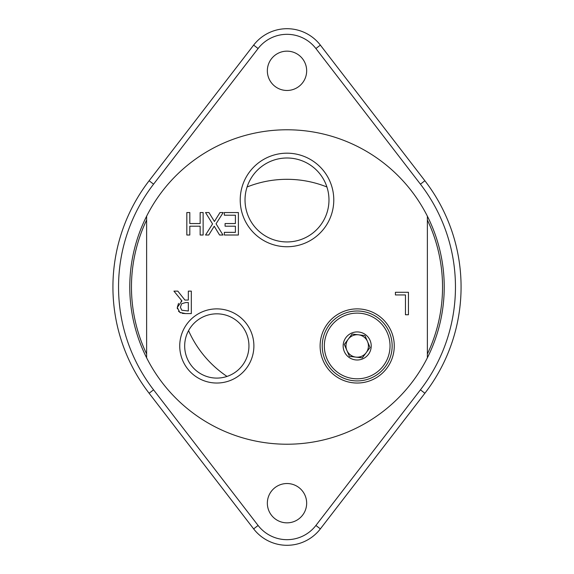 <?xml version="1.0" encoding="UTF-8"?>
<svg xmlns="http://www.w3.org/2000/svg" width="574" height="574" viewBox="0 0 574 574"><rect width="100%" height="100%" fill="white"/><g stroke="black" fill="none" stroke-linecap="round" stroke-linejoin="round"><path stroke-width="0.86" d="M146.621 220.021A155.54 155.54 0 0 0 146.621 353.979M146.621 216.197A157.226 157.226 0 0 0 287 444.226A157.226 157.226 0 0 0 427.379 216.197A157.226 157.226 0 0 0 146.621 216.197L146.621 357.803M427.379 353.979A155.54 155.54 0 0 0 427.379 220.021M427.379 357.803L427.379 216.197M248.944 345.957A32.13 32.13 0 0 1 216.807 378.094A32.13 32.13 0 0 1 184.677 345.957A32.13 32.13 0 0 1 216.807 313.827A32.13 32.13 0 0 1 248.944 345.957M179.734 345.957A37.073 37.073 0 0 0 235.347 378.065A37.073 37.073 0 0 0 235.347 313.849A37.073 37.073 0 0 0 179.734 345.957M325.071 359.762A34.957 34.957 0 0 1 370.424 313.605A34.957 34.957 0 0 1 382.126 370.46A34.957 34.957 0 0 1 325.071 359.762M320.113 345.957A37.073 37.073 0 0 0 375.726 378.065A37.073 37.073 0 0 0 375.726 313.849A37.073 37.073 0 0 0 320.113 345.957M185.718 302.555L181.657 303.718L180.387 307.248L181.8 310.233L188.337 311L188.337 302.555L185.718 302.555M328.974 199.967A41.974 41.974 0 0 1 287 241.941A41.974 41.974 0 0 1 245.026 199.967A41.974 41.974 0 0 1 287 157.994A41.974 41.974 0 0 1 328.974 199.967M240.219 199.967A46.781 46.781 0 0 0 310.391 240.477A46.781 46.781 0 0 0 310.391 159.45A46.781 46.781 0 0 0 240.219 199.967M205.535 212.545L208.958 212.545L214.418 221.499L219.986 212.545L223.207 212.545L216.054 223.795L222.992 235.01L219.569 235.01L214.217 226.213L208.757 235.01L205.535 235.01L212.559 223.939L205.535 212.545M225.087 226.199L225.087 223.544L235.405 223.544L235.405 215.207L224.341 215.207L224.341 212.545L238.389 212.545L238.389 235.01L224.341 235.01L224.341 232.348L235.405 232.348L235.405 226.199L225.087 226.199M395.421 292.281L408.437 292.281L408.437 314.746L405.452 314.746L405.452 294.943L395.421 294.943L395.421 292.281M191.321 291.126L191.321 313.583L185.531 313.583L179.82 312.399L177.273 307.485L181.929 300.898L173.936 291.126L177.818 291.126L184.914 300.058L188.337 300.058L188.337 291.126L191.321 291.126M203.131 235.01L200.147 235.01L200.147 226.199L189.807 226.199L189.807 235.01L186.823 235.01L186.823 212.545L189.807 212.545L189.807 223.544L200.147 223.544L200.147 212.545L203.131 212.545L203.131 235.01M177.38 308.805L177.273 307.485L178.528 303.366M181.104 301.25L181.929 300.898M180.781 312.923L178.485 311.223M185.531 313.583L182.302 313.375M366.19 352.68L370.065 347.485L364.949 335.568L352.07 334.046L344.314 344.436L349.43 356.354L362.309 357.875L366.19 352.68A11.229 11.229 0 0 1 346.875 350.391A11.229 11.229 0 0 1 358.506 334.807A11.229 11.229 0 0 1 366.19 352.68M327.015 358.929A32.84 32.84 0 0 1 361.046 313.347A32.84 32.84 0 0 1 383.511 365.609A32.84 32.84 0 0 1 327.015 358.929M344.292 351.503A14.041 14.041 0 0 1 351.647 333.063A14.041 14.041 0 0 1 370.087 340.418A14.041 14.041 0 0 1 362.732 358.858A14.041 14.041 0 0 1 344.292 351.503M348.188 339.241A11.229 11.229 0 0 0 355.873 357.114M267.348 503.183A19.652 19.652 0 0 1 296.83 486.164A19.652 19.652 0 0 1 296.83 520.209A19.652 19.652 0 0 1 267.348 503.183M320.357 45.109A42.117 42.117 0 0 0 253.643 45.109L149.118 180.745A174.073 174.073 0 0 0 149.118 393.255L253.643 528.891A42.117 42.117 0 0 0 320.357 528.891L424.882 393.255A174.073 174.073 0 0 0 424.882 180.745L320.357 45.109L315.908 48.539L420.433 184.175A168.455 168.455 0 0 1 420.433 389.825L315.908 525.461A36.499 36.499 0 0 1 258.092 525.461L153.567 389.825A168.455 168.455 0 0 1 153.567 184.175L258.092 48.539A36.499 36.499 0 0 1 315.908 48.539M267.348 70.817A19.652 19.652 0 0 1 296.83 53.791A19.652 19.652 0 0 1 296.83 87.836A19.652 19.652 0 0 1 267.348 70.817M188.559 330.653A107.69 107.69 0 0 0 227.01 376.429M326.915 186.981A107.69 107.69 0 0 0 247.085 186.981M153.567 389.825L149.118 393.255M149.118 180.745L153.567 184.175M253.643 45.109L258.092 48.539M424.882 180.745L420.433 184.175M424.882 393.255L420.433 389.825M320.357 528.891L315.908 525.461M253.643 528.891L258.092 525.461"/></g></svg>
